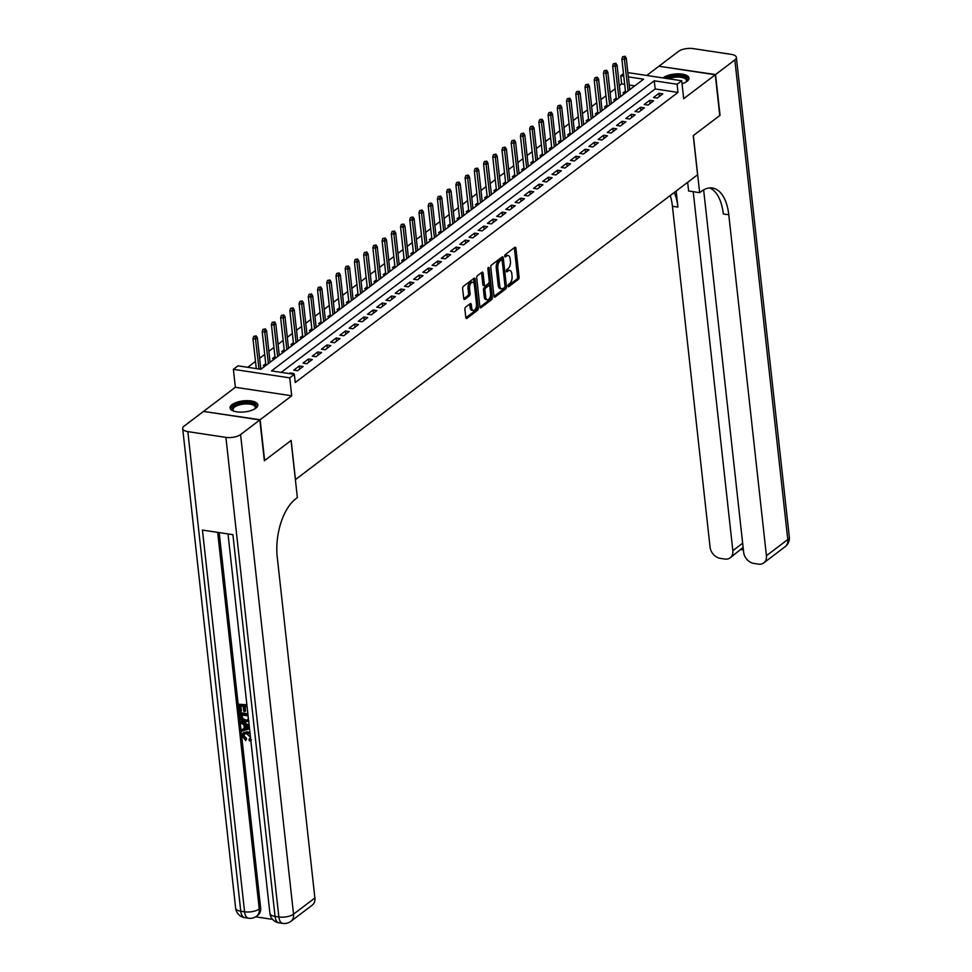 <?xml version="1.0" encoding="UTF-8"?>
<svg xmlns="http://www.w3.org/2000/svg" width="972" height="972" viewBox="0 0 972 972"><rect width="100%" height="100%" fill="white"/><g stroke="black" fill="none" stroke-linecap="round" stroke-linejoin="round"><path stroke-width="1.46" d="M507.979 286.035A1.227 0.632 98.6 0 0 508.733 286.667L518.355 279.377A1.762 0.899 98.6 0 0 519.084 277.093L515.901 248.273A1.762 0.899 98.6 0 0 515.257 247.216A1.762 0.899 98.6 0 0 514.82 247.35L505.197 254.652A1.227 0.632 98.6 0 0 505.44 256.887L506.691 255.94A5.625 2.867 98.6 0 1 508.101 255.515A5.625 2.867 98.6 0 1 510.154 258.868L510.422 261.274A5.625 2.867 98.6 0 1 508.089 268.6L506.837 269.536A1.227 0.632 98.6 0 0 507.092 271.783L508.332 270.836A5.625 2.867 98.6 0 1 509.741 270.398A5.625 2.867 98.6 0 1 511.794 273.764L512.062 276.17A5.625 2.867 98.6 0 1 509.729 283.484L508.49 284.432A1.227 0.632 98.6 0 0 507.979 286.035M255.818 408.191A13.96 5.565 -6.3 0 0 257.823 404.862A13.96 5.565 -6.3 0 0 247.386 400.658A13.96 5.565 -6.3 0 0 232.065 404.595A13.96 5.565 -6.3 0 0 230.072 407.924A13.96 5.565 -6.3 0 0 240.509 412.128A13.96 5.565 -6.3 0 0 255.818 408.191M682.04 83.786A13.96 5.565 -6.3 0 0 686.985 81.381A13.96 5.565 -6.3 0 0 688.978 78.052A13.96 5.565 -6.3 0 0 678.553 73.848A13.96 5.565 -6.3 0 0 663.232 77.784A13.96 5.565 -6.3 0 0 663.038 77.93M465.637 307.103A1.762 0.899 98.6 0 0 464.908 309.388L465.807 317.48A1.762 0.899 98.6 0 0 466.451 318.524A1.762 0.899 98.6 0 0 466.888 318.391L477.568 310.287A1.762 0.899 98.6 0 0 478.297 308.002L475.114 279.183A1.762 0.899 98.6 0 0 474.47 278.138A1.762 0.899 98.6 0 0 474.032 278.271L463.352 286.363A1.762 0.899 98.6 0 0 462.623 288.648L463.705 298.416A1.762 0.899 98.6 0 0 464.349 299.473A1.762 0.899 98.6 0 0 464.786 299.34L469.355 295.865A1.762 0.899 98.6 0 0 470.084 293.58L469.549 288.733A4.702 2.394 98.6 0 1 472.671 282.257A4.702 2.394 98.6 0 1 474.397 285.063L476.487 304.042A4.702 2.394 98.6 0 1 473.364 310.518A4.702 2.394 98.6 0 1 471.639 307.711L471.298 304.552A1.762 0.899 98.6 0 0 470.655 303.495A1.762 0.899 98.6 0 0 470.217 303.641L465.637 307.103M203.804 411.472L260.132 419.746L264.639 460.521L291.15 440.425L295.476 479.585L697.58 174.79L693.267 135.643L719.778 115.534L715.271 74.759L683.693 98.694L681.712 80.761L677.095 84.248L677.994 92.413L295.245 382.518L294.346 374.366L289.741 377.853L233.377 369.336L237.994 365.837L260.836 369.287L643.586 79.182L628.349 76.873M260.132 419.746L291.721 395.798L289.741 377.853M493.958 296.132A1.762 0.899 98.6 0 0 494.602 297.189A1.762 0.899 98.6 0 0 495.04 297.043L505.719 288.951A1.762 0.899 98.6 0 0 506.448 286.667L503.265 257.847A1.762 0.899 98.6 0 0 502.621 256.79A1.762 0.899 98.6 0 0 502.184 256.924L491.504 265.028A1.762 0.899 98.6 0 0 490.775 267.312L493.958 296.132M491.65 299.619L480.958 307.723A1.762 0.899 98.6 0 1 480.52 307.857A1.762 0.899 98.6 0 1 479.876 306.8L476.705 277.98A1.762 0.899 98.6 0 1 477.422 275.696L482.003 272.233A1.762 0.899 98.6 0 1 482.44 272.099A1.762 0.899 98.6 0 1 483.084 273.144L484.372 284.832A1.762 0.899 98.6 0 0 485.016 285.89A1.762 0.899 98.6 0 0 485.453 285.744L488.491 283.447A1.762 0.899 98.6 0 0 489.22 281.163L487.871 268.989A1.227 0.632 98.6 0 1 489.135 268.029L492.379 297.335A1.762 0.899 98.6 0 1 491.65 299.619L490.119 299.388L479.937 307.116M715.271 74.759L658.919 66.23L646.732 75.464M265.733 363.698L263.315 365.533L265.392 365.837M274.955 356.7L272.537 358.534L274.614 358.85M284.176 349.713L281.759 351.548L283.836 351.864M293.398 342.715L290.98 344.55L293.058 344.866M302.62 335.729L300.202 337.563L302.28 337.879M311.842 328.743L309.424 330.577L311.502 330.893M321.064 321.744L318.646 323.579L320.736 323.895M330.286 314.758L327.868 316.593L329.958 316.908M339.507 307.772L337.09 309.606L339.179 309.922M348.741 300.773L346.311 302.608L348.401 302.924M357.963 293.787L355.533 295.622L357.623 295.938M367.185 286.801L364.755 288.635L366.845 288.939M376.407 279.802L373.989 281.637L376.067 281.953M385.629 272.816L383.211 274.651L385.289 274.967M394.851 265.818L392.433 267.652L394.511 267.968M404.073 258.831L401.655 260.666L403.732 260.982M413.294 251.845L410.877 253.68L412.954 253.996M422.516 244.847L420.098 246.681L422.176 246.997M431.738 237.861L429.32 239.695L431.398 240.011M440.96 230.874L438.542 232.709L440.632 233.025M450.182 223.876L447.764 225.711L449.854 226.026M459.404 216.89L456.986 218.724L459.076 219.04M468.638 209.903L466.208 211.738L468.297 212.054M477.86 202.905L475.43 204.74L477.519 205.056M487.081 195.919L484.651 197.753L486.741 198.069M496.303 188.933L493.885 190.767L495.963 191.071M505.525 181.934L503.107 183.769L505.185 184.085M514.747 174.948L512.329 176.782L514.407 177.098M523.969 167.949L521.551 169.784L523.629 170.1M533.191 160.963L530.773 162.798L532.85 163.114M542.412 153.977L539.995 155.812L542.072 156.127M551.634 146.979L549.216 148.813L551.294 149.129M560.856 139.992L558.438 141.827L560.528 142.143M570.078 133.006L567.66 134.841L569.75 135.157M579.3 126.008L576.882 127.842L578.972 128.158M588.534 119.021L586.104 120.856L588.194 121.172M597.756 112.035L595.326 113.87L597.416 114.186M606.978 105.037L604.56 106.871L606.637 107.187M616.199 98.051L613.782 99.885L615.859 100.201M657.266 98.075L662.807 93.883L658.992 93.312L653.463 97.504L657.266 98.075M648.045 105.073L653.585 100.869L649.77 100.298L644.242 104.49L648.045 105.073M638.823 112.059L644.363 107.868L640.548 107.285L635.02 111.488L638.823 112.059M629.601 119.046L635.129 114.854L631.326 114.283L625.798 118.475L629.601 119.046M620.379 126.044L625.907 121.84L622.104 121.269L616.576 125.461L620.379 126.044M611.157 133.03L616.685 128.839L612.882 128.255L607.342 132.459L611.157 133.03M601.935 140.017L607.464 135.825L603.661 135.254L598.12 139.446L601.935 140.017M592.713 147.015L598.242 142.811L594.439 142.24L588.898 146.432L592.713 147.015M583.492 154.001L589.02 149.81L585.217 149.226L579.677 153.43L583.492 154.001M574.27 160.988L579.798 156.796L575.995 156.225L570.455 160.416L574.27 160.988M565.036 167.986L570.576 163.794L566.773 163.211L561.233 167.403L565.036 167.986M555.814 174.972L561.354 170.78L557.539 170.209L552.011 174.401L555.814 174.972M546.592 181.971L552.132 177.767L548.317 177.196L542.789 181.387L546.592 181.971M537.37 188.957L542.911 184.765L539.096 184.182L533.567 188.374L537.37 188.957M528.148 195.943L533.689 191.751L529.874 191.18L524.345 195.372L528.148 195.943M518.927 202.941L524.467 198.738L520.652 198.167L515.124 202.358L518.927 202.941M509.705 209.928L515.233 205.736L511.43 205.153L505.902 209.357L509.705 209.928M500.483 216.914L506.011 212.722L502.208 212.151L496.68 216.343L500.483 216.914M491.261 223.912L496.789 219.708L492.986 219.137L487.446 223.329L491.261 223.912M482.039 230.899L487.567 226.707L483.764 226.124L478.224 230.328L482.039 230.899M472.817 237.885L478.346 233.693L474.543 233.122L469.002 237.314L472.817 237.885M463.595 244.883L469.124 240.692L465.321 240.108L459.78 244.3L463.595 244.883M454.374 251.87L459.902 247.678L456.099 247.095L450.558 251.298L454.374 251.87M445.14 258.856L450.68 254.664L446.865 254.093L441.337 258.285L445.14 258.856M435.918 265.854L441.458 261.662L437.643 261.079L432.115 265.271L435.918 265.854M426.696 272.84L432.236 268.649L428.421 268.078L422.893 272.269L426.696 272.84M417.474 279.839L423.014 275.635L419.199 275.064L413.671 279.256L417.474 279.839M408.252 286.825L413.793 282.633L409.977 282.05L404.449 286.242L408.252 286.825M399.03 293.811L404.571 289.62L400.756 289.049L395.227 293.24L399.03 293.811M389.808 300.81L395.337 296.606L391.534 296.035L386.005 300.226L389.808 300.81M380.587 307.796L386.115 303.604L382.312 303.021L376.772 307.225L380.587 307.796M371.365 314.782L376.893 310.59L373.09 310.019L367.55 314.211L371.365 314.782M362.143 321.781L367.671 317.577L363.868 317.006L358.328 321.197L362.143 321.781M352.921 328.767L358.449 324.575L354.646 323.992L349.106 328.196L352.921 328.767M343.699 335.753L349.227 331.561L345.425 330.99L339.884 335.182L343.699 335.753M334.477 342.752L340.006 338.56L336.203 337.977L330.662 342.168L334.477 342.752M325.243 349.738L330.784 345.546L326.969 344.963L321.44 349.167L325.243 349.738M316.022 356.724L321.562 352.532L317.747 351.961L312.219 356.153L316.022 356.724M306.8 363.722L312.34 359.531L308.525 358.947L302.997 363.139L306.8 363.722M297.578 370.709L303.118 366.517L299.303 365.946L293.775 370.138L297.578 370.709M677.994 92.413L655.152 88.95L281.224 372.373M293.034 374.159L293.896 373.503L290.081 372.932L289.219 373.588M624.68 84.345L621.643 83.884L619.322 85.645M615.179 88.78L610.1 92.632M605.957 95.778L600.878 99.618M596.723 102.765L591.656 106.616M587.501 109.751L582.435 113.603M578.279 116.749L573.213 120.589M569.057 123.736L563.991 127.587M559.836 130.722L554.757 134.573M550.614 137.72L545.535 141.56M541.392 144.707L536.313 148.558M532.17 151.705L527.091 155.544M522.948 158.691L517.869 162.543M513.726 165.677L508.648 169.529M504.504 172.676L499.426 176.515M495.283 179.662L490.204 183.514M486.061 186.648L480.982 190.5M476.827 193.647L471.76 197.486M467.605 200.633L462.538 204.485M458.383 207.619L453.317 211.471M449.161 214.618L444.095 218.457M439.939 221.604L434.861 225.455M430.718 228.59L425.639 232.442M421.496 235.589L416.417 239.428M412.274 242.575L407.195 246.426M403.052 249.573L397.973 253.413M393.83 256.559L388.751 260.411M384.608 263.546L379.53 267.397M375.386 270.544L370.308 274.383M366.165 277.53L361.086 281.382M356.931 284.517L351.864 288.368M347.709 291.515L342.642 295.354M338.487 298.501L333.42 302.353M329.265 305.487L324.186 309.339M320.043 312.486L314.964 316.325M310.821 319.472L305.743 323.324M301.599 326.471L296.521 330.31M292.378 333.457L287.299 337.296M283.156 340.443L278.077 344.295M273.934 347.441L268.855 351.281M264.712 354.428L259.633 358.279M255.49 361.414L247.714 367.307M634.765 85.864L629.249 85.038M625.421 91.064L623.003 92.899L625.081 93.203M629.674 88.865L630.621 89.011M620.452 95.864L621.387 96.009M611.23 102.85L612.166 102.996M602.008 109.848L602.944 109.982M592.786 116.834L593.722 116.98M583.565 123.821L584.5 123.966M574.331 130.819L575.278 130.953M565.109 137.805L566.056 137.951M555.887 144.792L556.835 144.937M546.665 151.79L547.613 151.924M537.443 158.776L538.391 158.922M528.221 165.762L529.169 165.908M518.999 172.761L519.947 172.907M509.778 179.747L510.725 179.893M500.556 186.745L501.491 186.879M491.334 193.732L492.269 193.878M482.112 200.718L483.048 200.864M472.89 207.716L473.826 207.85M463.668 214.703L464.604 214.848M454.434 221.689L455.382 221.835M445.212 228.687L446.16 228.821M435.991 235.674L436.938 235.819M426.769 242.66L427.716 242.806M417.547 249.658L418.495 249.792M408.325 256.644L409.273 256.79M399.103 263.631L400.051 263.776M389.881 270.629L390.829 270.775M380.66 277.615L381.595 277.761M371.438 284.614L372.373 284.747M362.216 291.6L363.151 291.746M352.994 298.586L353.93 298.732M343.772 305.585L344.708 305.718M334.538 312.571L335.486 312.717M325.316 319.557L326.264 319.703M316.094 326.556L317.042 326.689M306.873 333.542L307.82 333.688M297.651 340.528L298.598 340.674M288.429 347.526L289.377 347.672M279.207 354.513L280.155 354.659M269.985 361.499L270.921 361.645M260.763 368.497L261.699 368.643M291.721 395.798L235.358 387.281L203.78 411.217M235.358 387.281L233.377 369.336M621.643 83.884L620.744 75.731L623.502 73.641M677.095 84.248L654.253 80.797L271.504 370.903L294.346 374.366M627.876 72.608L681.712 80.761M623.781 76.181L620.744 75.731M655.152 88.95L654.253 80.797M658.992 93.312L659.344 96.507M649.77 100.298L650.122 103.494M640.548 107.285L640.9 110.48M631.326 114.283L631.678 117.478M622.104 121.269L622.457 124.465M612.882 128.255L613.235 131.451M603.661 135.254L604.013 138.449M594.439 142.24L594.791 145.436M585.217 149.226L585.569 152.422M575.995 156.225L576.347 159.42M566.773 163.211L567.126 166.406M557.539 170.209L557.892 173.393M548.317 177.196L548.67 180.391M539.096 184.182L539.448 187.377M529.874 191.18L530.226 194.376M520.652 198.167L521.004 201.362M511.43 205.153L511.782 208.348M502.208 212.151L502.56 215.347M492.986 219.137L493.339 222.333M483.764 226.124L484.117 229.319M474.543 233.122L474.895 236.318M465.321 240.108L465.673 243.304M456.099 247.095L456.451 250.29M446.865 254.093L447.229 257.288M437.643 261.079L437.995 264.275M428.421 268.078L428.774 271.261M419.199 275.064L419.552 278.259M409.977 282.05L410.33 285.246M400.756 289.049L401.108 292.244M391.534 296.035L391.886 299.23M382.312 303.021L382.664 306.216M373.09 310.019L373.442 313.215M363.868 317.006L364.221 320.201M354.646 323.992L354.999 327.187M345.425 330.99L345.777 334.186M336.203 337.977L336.555 341.172M326.969 344.963L327.333 348.158M317.747 351.961L318.099 355.157M308.525 358.947L308.877 362.143M299.303 365.946L299.655 369.141M290.081 372.932L290.166 373.734M509.741 270.398L508.222 270.167A5.625 2.867 98.6 0 0 506.813 270.605L508.332 270.836M508.101 255.515L506.57 255.284A5.625 2.867 98.6 0 0 505.161 255.709L506.691 255.94M507.967 285.865L516.825 279.146A1.762 0.899 98.6 0 0 517.554 276.862L514.37 248.042A1.762 0.899 98.6 0 0 514.322 247.726M502.014 260.01L501.746 257.616A1.762 0.899 98.6 0 0 501.698 257.301M494.007 296.448L504.201 288.72A1.762 0.899 98.6 0 0 504.942 286.606M504.48 287.469A1.227 0.632 98.6 0 0 504.99 285.865L502.196 260.569A1.227 0.632 98.6 0 0 501.443 259.925L500.13 260.921A5.625 2.867 98.6 0 0 497.798 268.236L499.705 285.537A5.625 2.867 98.6 0 0 501.759 288.891A5.625 2.867 98.6 0 0 503.168 288.465L504.48 287.469M500.495 259.779A1.227 0.632 98.6 0 0 499.912 259.694L501.443 259.925M501.759 288.891L500.24 288.66A5.625 2.867 98.6 0 1 498.186 285.306L496.267 268.005A5.625 2.867 98.6 0 1 498.6 260.69L499.912 259.694M485.016 285.89L483.497 285.659A1.762 0.899 98.6 0 1 482.853 284.602L481.553 272.913A1.762 0.899 98.6 0 0 481.505 272.61M489.183 282.026L489.621 285.914M490.581 294.686L490.848 297.104L492.379 297.335M485.708 296.958A4.702 2.394 98.6 0 0 487.434 299.777A4.702 2.394 98.6 0 0 490.556 293.289L489.815 286.606A1.762 0.899 98.6 0 0 489.171 285.561A1.762 0.899 98.6 0 0 488.734 285.695L485.696 287.991A1.762 0.899 98.6 0 0 484.967 290.276L485.708 296.958L484.19 296.727A4.702 2.394 98.6 0 0 485.903 299.546L487.434 299.777M488.029 285.586A1.762 0.899 98.6 0 0 487.652 285.331A1.762 0.899 98.6 0 0 487.215 285.464L488.734 285.695M484.19 296.727L483.449 290.045A1.762 0.899 98.6 0 1 484.178 287.761L487.215 285.464M490.119 299.388A1.762 0.899 98.6 0 0 490.848 297.104M473.364 310.518L471.833 310.299A4.702 2.394 98.6 0 1 470.12 307.48L469.768 304.321A1.762 0.899 98.6 0 0 469.719 304.005M472.671 282.257L471.153 282.026A4.702 2.394 98.6 0 0 468.03 288.502L469.549 288.733M463.753 298.732L467.836 295.634A1.762 0.899 98.6 0 0 468.565 293.35L468.03 288.502M474.129 283.848L473.595 278.952A1.762 0.899 98.6 0 0 473.534 278.648M465.855 317.783L476.049 310.056A1.762 0.899 98.6 0 0 476.778 307.772L476.511 305.427M625.069 56.267L622.627 56.741L625.069 56.267L626.284 58.199L624.632 59.462L621.886 59.037L625.616 92.802M624.158 56.959L628.106 90.918M626.284 58.199L629.759 89.667M621.886 59.037L622.627 56.741M666.391 78.44A12.077 4.811 173.7 0 1 679.72 75.974A12.077 4.811 173.7 0 1 687.265 79.874A12.077 4.811 173.7 0 1 686.293 81.782A12.077 4.811 173.7 0 1 686.05 82.013M685.953 82.073A11.19 4.459 -6.3 0 0 686.475 80.761A11.19 4.459 -6.3 0 0 686.463 80.482A11.19 4.459 -6.3 0 0 680.048 77.201A11.19 4.459 -6.3 0 0 668.578 78.768M688.929 78.866A13.875 5.528 -6.3 0 0 679.197 75.196A13.875 5.528 -6.3 0 0 664.836 78.21M233.802 411.156A12.077 4.811 173.7 0 1 233.499 410.974A12.077 4.811 173.7 0 1 232.065 408.714A12.077 4.811 173.7 0 1 244.337 402.833A12.077 4.811 173.7 0 1 256.098 406.685A12.077 4.811 173.7 0 1 255.126 408.592A12.077 4.811 173.7 0 1 254.883 408.823M254.786 408.884A11.19 4.459 -6.3 0 0 255.308 407.572A11.19 4.459 -6.3 0 0 255.296 407.292A11.19 4.459 -6.3 0 0 244.045 404.048A11.19 4.459 -6.3 0 0 233.049 409.455A11.19 4.459 -6.3 0 0 233.061 409.747A11.19 4.459 -6.3 0 0 233.9 411.192M257.762 405.676A13.875 5.528 -6.3 0 0 243.486 402.201A13.875 5.528 -6.3 0 0 230.303 408.714M715.55 74.552L720.058 115.328L693.352 135.57L699.658 192.663L701.225 191.472A44.736 22.781 -81.4 0 1 712.415 188.021A44.736 22.781 -81.4 0 1 728.781 214.776L766.422 555.717L787.782 539.533L734.832 59.936L715.55 74.552L659.223 66.278M699.658 192.663L688.613 190.998L687.654 182.311M693.218 191.691L732.839 550.638A10.741 8.189 -127.2 0 1 730.191 557.819A10.741 8.189 -127.2 0 1 724.784 559.046L720.288 558.365A10.741 8.189 -127.2 0 1 710.07 547.2L672.43 206.258A44.736 22.781 -81.4 0 0 670.243 195.518M674.289 192.456A44.736 22.781 -81.4 0 1 677.909 207.085L676.148 191.047M734.832 59.936A10.741 4.277 -6.3 0 0 736.363 57.372A10.741 4.277 -6.3 0 0 731.223 54.359L693.145 48.6A10.741 4.277 -6.3 0 0 678.468 51.407L659.198 66.023M703.643 189.88L743.653 552.278A10.741 8.189 -127.2 0 0 753.871 563.444L758.367 564.125A10.741 8.189 -127.2 0 0 763.773 562.897A10.741 8.189 -127.2 0 0 766.422 555.717M709.633 187.936A44.736 22.781 -81.4 0 1 723.302 213.949L728.781 214.776M730.191 557.819L742.912 547.576M244.422 733.824L244.033 735.585L246.621 738.684L245.734 740.579L242.259 736.12L243.231 732.9L247.24 731.746L249.974 732.815M243.644 732.645L247.24 731.746M250.8 740.275L249.391 740.883L248.954 739.461L250.29 738.732M249.537 728.842L241.809 731.053L241.651 729.595L244.337 728.903L243.875 724.735L240.947 723.192L240.777 721.734L241.518 721.175L249.148 725.367M241.651 729.595L244.3 728.55M247.714 712.367L247.082 706.851L244.276 706.425L244.847 711.565L243.79 711.407L243.219 706.267L240.06 705.781L240.692 711.553L239.647 711.395L238.857 704.25L246.876 704.785M245.09 706.547L245.576 711.006L244.847 711.565M240.874 705.903L241.433 710.994L240.692 711.553M219.198 532.607L260.642 907.933A10.741 8.189 52.8 0 1 257.993 915.102L256.608 916.159A10.741 8.189 -127.2 0 0 259.257 908.978L260.642 907.933M255.648 916.803L272.573 919.366M248.917 721.042L245.357 722.014C242.429 721.576 240.728 719.839 240.23 716.789L239.853 713.278L240.582 712.719L247.872 713.825M259.852 419.953L203.5 411.423L184.218 426.04A10.741 4.277 -6.3 0 0 182.687 428.603A10.741 4.277 -6.3 0 0 187.827 431.617L225.905 437.376A10.741 4.277 -6.3 0 0 240.582 434.569L259.852 419.953L264.36 460.74L291.053 440.498L297.359 497.591L295.792 498.782A44.736 22.781 98.6 0 0 277.239 557.041L314.879 897.982A10.741 8.189 52.8 0 1 312.231 905.163L290.871 921.335A10.741 8.189 -127.2 0 0 293.532 914.166L314.879 897.982M240.582 434.569L293.532 914.166A10.741 4.277 173.7 0 1 278.855 916.973L275.052 916.402L232.903 534.673L202.443 530.068L244.58 911.797L240.777 911.214A10.741 4.277 173.7 0 1 235.637 908.2L182.687 428.603M238.857 704.25L246.949 705.465M239.853 713.278L247.945 714.505M241.056 714.821L242.174 719.244L245.223 720.629L248.297 719.462L248.091 715.878L241.056 714.821M247.726 720.264L248.297 719.462M241.87 714.942L242.915 718.685L245.965 720.07L248.042 719.96M241.275 716.838L242.016 716.279M242.174 719.244L242.915 718.685M245.223 720.629L245.965 720.07M240.777 721.734L249.269 726.4M247.617 726.692L244.98 725.306L245.345 728.648L249.379 727.615L247.617 726.692M245.831 725.756L246.086 728.089L248.832 727.384M245.345 728.648L246.086 728.089M249.986 739.048L248.954 739.461L250.557 737.286L246.669 733.678L244.008 734.054L243.292 736.156L244.033 735.585M243.292 736.156L245.892 739.242L246.621 738.684M246.511 732.305L250.12 734.152M245.892 739.242L245.734 740.579M615.847 63.253L613.405 63.727L615.847 63.253L617.062 65.185L615.41 66.448L612.664 66.035L616.394 99.8M614.924 63.958L618.872 97.917M617.062 65.185L620.537 96.653M612.664 66.035L613.405 63.727M606.625 70.251L604.183 70.713L606.625 70.251L607.84 72.183L606.176 73.435L603.442 73.022L607.172 106.786M605.702 70.944L609.651 104.903M607.84 72.183L611.315 103.639M603.442 73.022L604.183 70.713M597.403 77.238L594.961 77.711L597.403 77.238L598.618 79.169L596.954 80.433L594.22 80.02L597.95 113.773M596.48 77.942L600.429 111.889M598.618 79.169L602.093 110.638M594.22 80.02L594.961 77.711M588.182 84.224L585.739 84.698L588.182 84.224L589.397 86.156L587.732 87.419L584.998 87.006L588.716 120.771M587.258 84.929L591.207 118.888M589.397 86.156L592.871 117.624M584.998 87.006L585.739 84.698M578.96 91.222L576.518 91.684L578.96 91.222L580.175 93.154L578.51 94.406L575.776 93.992L579.494 127.757M578.036 91.915L581.985 125.874M580.175 93.154L583.65 124.61M575.776 93.992L576.518 91.684M569.738 98.208L567.296 98.682L569.738 98.208L570.953 100.14L569.288 101.404L566.555 100.991L570.272 134.744M568.814 98.913L572.763 132.86M570.953 100.14L574.428 131.609M566.555 100.991L567.296 98.682M560.516 105.195L558.074 105.669L560.516 105.195L561.731 107.139L560.066 108.39L557.321 107.977L561.051 141.742M559.593 105.899L563.541 139.859M561.731 107.139L565.206 138.595M557.321 107.977L558.074 105.669M551.294 112.193L548.852 112.655L551.294 112.193L552.509 114.125L550.845 115.376L548.099 114.963L551.829 148.728M550.371 112.886L554.319 146.845M552.509 114.125L555.984 145.581M548.099 114.963L548.852 112.655M542.072 119.179L539.63 119.653L542.072 119.179L543.287 121.111L541.623 122.375L538.877 121.962L542.607 155.727M541.149 119.884L545.098 153.831M543.287 121.111L546.75 152.58M538.877 121.962L539.63 119.653M532.85 126.178L530.396 126.639L532.85 126.178L534.053 128.11L532.401 129.361L529.655 128.948L533.385 162.713M531.927 126.87L535.876 160.83M534.053 128.11L537.528 159.566M529.655 128.948L530.396 126.639M523.629 133.164L521.174 133.626L523.629 133.164L524.831 135.096L523.179 136.359L520.433 135.934L524.163 169.699M522.705 133.857L526.654 167.816M524.831 135.096L528.306 166.564M520.433 135.934L521.174 133.626M514.407 140.15L511.952 140.624L514.407 140.15L515.61 142.082L513.957 143.346L511.211 142.933L514.941 176.697M513.483 140.855L517.432 174.802M515.61 142.082L519.084 173.551M511.211 142.933L511.952 140.624M505.173 147.149L502.731 147.61L505.173 147.149L506.388 149.081L504.735 150.332L501.989 149.919L505.719 183.684M504.261 147.841L508.198 181.8M506.388 149.081L509.863 180.537M501.989 149.919L502.731 147.61M495.951 154.135L493.509 154.609L495.951 154.135L497.166 156.067L495.513 157.33L492.768 156.917L496.498 190.67M495.027 154.84L498.976 188.787M497.166 156.067L500.641 187.535M492.768 156.917L493.509 154.609M486.729 161.121L484.287 161.595L486.729 161.121L487.944 163.053L486.279 164.317L483.546 163.904L487.276 197.668M485.806 161.826L489.754 195.785M487.944 163.053L491.419 194.522M483.546 163.904L484.287 161.595M477.507 168.12L475.065 168.581L477.507 168.12L478.722 170.051L477.058 171.303L474.324 170.89L478.054 204.655M476.584 168.812L480.533 202.771M478.722 170.051L482.197 201.508M474.324 170.89L475.065 168.581M468.285 175.106L465.843 175.58L468.285 175.106L469.5 177.038L467.836 178.301L465.102 177.888L468.82 211.641M467.362 175.81L471.311 209.758M469.5 177.038L472.975 208.506M465.102 177.888L465.843 175.58M459.063 182.092L456.621 182.566L459.063 182.092L460.278 184.036L458.614 185.288L455.88 184.874L459.598 218.639M458.14 182.797L462.089 216.756M460.278 184.036L463.753 215.492M455.88 184.874L456.621 182.566M449.842 189.09L447.399 189.552L449.842 189.09L451.057 191.022L449.392 192.274L446.646 191.861L450.376 225.625M448.918 189.783L452.867 223.742M451.057 191.022L454.532 222.479M446.646 191.861L447.399 189.552M440.62 196.077L438.178 196.551L440.62 196.077L441.835 198.009L440.17 199.272L437.424 198.859L441.154 232.624M439.696 196.781L443.645 230.729M441.835 198.009L445.31 229.477M437.424 198.859L438.178 196.551M431.398 203.063L428.956 203.537L431.398 203.063L432.613 205.007L430.948 206.258L428.202 205.845L431.933 239.61M430.475 203.768L434.423 237.727M432.613 205.007L436.076 236.463M428.202 205.845L428.956 203.537M422.176 210.061L419.722 210.523L422.176 210.061L423.391 211.993L421.727 213.257L418.981 212.832L422.711 246.596M421.253 210.754L425.201 244.713M423.391 211.993L426.854 243.45M418.981 212.832L419.722 210.523M412.954 217.048L410.5 217.521L412.954 217.048L414.157 218.979L412.505 220.243L409.759 219.83L413.489 253.595M412.031 217.752L415.98 251.699M414.157 218.979L417.632 250.448M409.759 219.83L410.5 217.521M403.732 224.046L401.278 224.508L403.732 224.046L404.935 225.978L403.283 227.229L400.537 226.816L404.267 260.581M402.809 224.739L406.758 258.698M404.935 225.978L408.41 257.434M400.537 226.816L401.278 224.508M394.511 231.032L392.056 231.494L394.511 231.032L395.713 232.964L394.061 234.228L391.315 233.802L395.045 267.567M393.587 231.725L397.536 265.684M395.713 232.964L399.188 264.433M391.315 233.802L392.056 231.494M385.277 238.019L382.834 238.492L385.277 238.019L386.492 239.95L384.839 241.214L382.093 240.801L385.823 274.566M384.365 238.723L388.302 272.67M386.492 239.95L389.966 271.419M382.093 240.801L382.834 238.492M376.055 245.017L373.613 245.479L376.055 245.017L377.27 246.949L375.617 248.2L372.871 247.787L376.601 281.552M375.131 245.709L379.08 279.669M377.27 246.949L380.745 278.405M372.871 247.787L373.613 245.479M366.833 252.003L364.391 252.477L366.833 252.003L368.048 253.935L366.383 255.199L363.65 254.786L367.38 288.538M365.909 252.708L369.858 286.655M368.048 253.935L371.523 285.404M363.65 254.786L364.391 252.477M357.611 258.989L355.169 259.463L357.611 258.989L358.826 260.921L357.161 262.185L354.428 261.772L358.146 295.537M356.688 259.694L360.636 293.653M358.826 260.921L362.301 292.39M354.428 261.772L355.169 259.463M348.389 265.988L345.947 266.45L348.389 265.988L349.604 267.92L347.94 269.171L345.206 268.758L348.924 302.523M347.466 266.68L351.414 300.64M349.604 267.92L353.079 299.376M345.206 268.758L345.947 266.45M339.167 272.974L336.725 273.448L339.167 272.974L340.382 274.906L338.718 276.17L335.984 275.756L339.702 309.509M338.244 273.679L342.193 307.626M340.382 274.906L343.857 306.374M335.984 275.756L336.725 273.448M329.945 279.96L327.503 280.434L329.945 279.96L331.16 281.904L329.496 283.156L326.75 282.743L330.48 316.507M329.022 280.665L332.971 314.624M331.16 281.904L334.635 313.361M326.75 282.743L327.503 280.434M320.724 286.959L318.281 287.42L320.724 286.959L321.939 288.891L320.274 290.142L317.528 289.729L321.258 323.494M319.8 287.651L323.749 321.611M321.939 288.891L325.413 320.347M317.528 289.729L318.281 287.42M311.502 293.945L309.06 294.419L311.502 293.945L312.717 295.877L311.052 297.14L308.306 296.727L312.036 330.492M310.578 294.65L314.527 328.597M312.717 295.877L316.179 327.345M308.306 296.727L309.06 294.419M302.28 300.943L299.826 301.405L302.28 300.943L303.495 302.875L301.83 304.127L299.084 303.714L302.814 337.478M301.356 301.636L305.305 335.595M303.495 302.875L306.958 334.332M299.084 303.714L299.826 301.405M293.058 307.93L290.604 308.391L293.058 307.93L294.261 309.861L292.608 311.125L289.863 310.7L293.593 344.465M292.135 308.622L296.083 342.581M294.261 309.861L297.736 341.33M289.863 310.7L290.604 308.391M283.836 314.916L281.382 315.39L283.836 314.916L285.039 316.848L283.387 318.111L280.641 317.698L284.371 351.463M282.913 315.621L286.862 349.568M285.039 316.848L288.514 348.316M280.641 317.698L281.382 315.39M274.614 321.914L272.16 322.376L274.614 321.914L275.817 323.846L274.165 325.098L271.419 324.684L275.149 358.449M273.691 322.607L277.64 356.566M275.817 323.846L279.292 355.302M271.419 324.684L272.16 322.376M265.38 328.901L262.938 329.374L265.38 328.901L266.595 330.832L264.943 332.096L262.197 331.671L265.927 365.436M264.469 329.593L268.406 363.552M266.595 330.832L270.07 362.301M262.197 331.671L262.938 329.374M256.158 335.887L253.716 336.361L256.158 335.887L257.373 337.819L255.709 339.082L252.975 338.669L256.28 368.607M255.235 336.591L259.014 369.02M257.373 337.819L260.848 369.287M252.975 338.669L253.716 336.361M514.37 248.042L515.901 248.273M517.554 276.862L519.084 277.093M516.825 279.146L518.355 279.377M501.746 257.616L503.265 257.847M504.978 286.436L506.448 286.667M504.201 288.72L505.719 288.951M494.226 296.922L495.04 297.043M498.6 260.69L500.13 260.921M496.267 268.005L497.798 268.236M498.186 285.306L499.705 285.537M480.144 307.589L480.958 307.723M481.553 272.913L483.084 273.144M482.853 284.602L484.372 284.832M488.041 267.871L489.135 268.029M484.178 287.761L485.696 287.991M483.449 290.045L484.967 290.276M469.768 304.321L471.298 304.552M470.12 307.48L471.639 307.711M468.565 293.35L470.084 293.58M467.836 295.634L469.355 295.865M463.96 299.206L464.786 299.34M473.595 278.952L475.114 279.183M476.778 307.772L478.297 308.002M476.049 310.056L477.568 310.287M466.062 318.269L466.888 318.391M677.909 207.085L672.43 206.258M732.839 550.638L742.657 543.202M787.782 539.533A10.741 8.189 52.8 0 1 785.121 546.714A10.741 10.741 0 0 0 789.313 536.981A10.741 4.277 173.7 0 1 787.782 539.533M187.827 431.617L240.777 911.214A10.741 5.468 98.6 0 0 244.701 917.641L248.516 918.212A10.741 5.468 -81.4 0 1 244.58 911.797A10.741 4.277 173.7 0 0 259.257 908.978L217.679 532.377M228.019 533.944L269.912 913.388A10.741 4.277 173.7 0 0 275.052 916.402A10.741 5.468 98.6 0 0 278.976 922.829L282.779 923.4A10.741 5.468 -81.4 0 1 278.855 916.973L225.905 437.376M247.641 728.064L248.382 727.506M500.228 259.597L501.746 259.828M487.652 285.331L489.171 285.561M763.773 562.897L785.121 546.714M789.313 536.981L736.363 57.372M741.089 549.557L743.398 549.897M269.912 913.388A10.741 10.741 0 0 0 278.976 922.829M282.779 923.4A10.741 10.741 0 0 0 290.871 921.335M235.637 908.2A10.741 10.741 0 0 0 244.701 917.641M248.516 918.212A10.741 10.741 0 0 0 256.608 916.159M251.42 739.801L250.679 740.36M243.972 732.341L243.231 732.9"/></g></svg>
